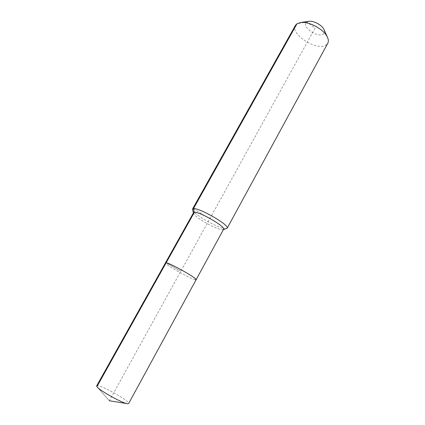 <?xml version="1.0" encoding="UTF-8"?>
<svg xmlns="http://www.w3.org/2000/svg" width="425" height="425" viewBox="0 0 425 425"><rect width="100%" height="100%" fill="white"/><g stroke="black" fill="none" stroke-linecap="round" stroke-linejoin="round"><path stroke-width="0.32" stroke-dasharray="2.12 1.59" d="M96.682 385.879C97.293 383.323 124.849 397.885 128.244 402.528L128.648 403.527M195.202 279.73C190.071 278.726 164.071 263.941 165.495 262.82C164.071 263.941 190.071 278.726 195.202 279.73L196.116 279.724M193.502 212.723L193.529 213.419C194.581 217.324 217.244 230.074 222.472 229.718L223.577 229.325M192.498 209.987C193.763 214.583 219.72 229.192 225.84 228.767L226.429 228.719M295.428 25.388C289.861 33.851 316.418 51.133 325.72 45.241L327.787 43.249M308.571 21.372L306.887 22.004C300.438 25.744 317.087 38.208 323.085 34.223C324.53 33.331 324.897 31.918 324.185 29.989M109.326 400.754L96.911 386.654L109.326 400.754L315.021 28.14L306.887 22.004L297.006 23.72M166.159 262.762L180.784 271.304L166.159 262.762M193.423 208.696L209.759 218.817M126.788 403.569L127.893 403.75M193.529 213.419L193.386 212.941M222.976 229.675L223.46 229.542"/><path stroke-width="0.64" d="M96.911 386.654L96.682 385.879L165.495 262.82L166.159 262.762L165.495 262.82L193.502 212.723L194.337 212.341L96.911 386.654C98.903 390.293 123.824 404.042 127.893 403.75L128.648 403.527L196.116 279.724C197.907 278.789 170.414 263.202 166.159 262.762C170.414 263.202 197.907 278.789 196.116 279.724L195.202 279.73M223.46 229.542L227.152 228.294C230.164 225.494 199.123 207.421 193.423 208.696L192.477 209.148L193.386 212.941M227.152 228.294L327.787 43.249C328.668 41.581 328.52 39.52 327.34 37.065C323.924 29.437 309.177 21.293 300.9 22.472L297.006 23.72L295.428 25.388L192.477 209.148M324.185 29.989L323.956 29.484C322.001 25.144 313.831 20.634 309.118 21.293L308.571 21.372M196.116 279.724L223.577 229.325C226.127 226.95 199.314 211.347 194.337 212.341L193.423 208.696L297.006 23.72M109.326 400.754L126.788 403.569M309.118 21.293L300.9 22.472M323.956 29.484L327.34 37.065"/></g></svg>
